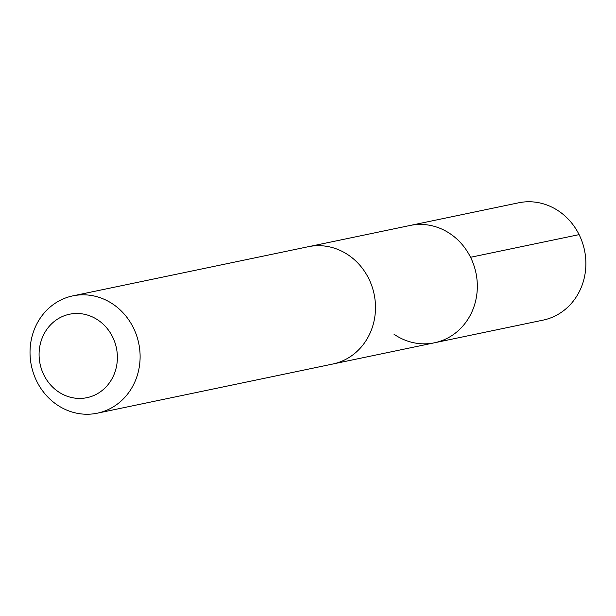 <?xml version="1.0" encoding="UTF-8"?>
<svg xmlns="http://www.w3.org/2000/svg" width="616" height="616" viewBox="0 0 616 616"><rect width="100%" height="100%" fill="white"/><g stroke="black" fill="none" stroke-linecap="round" stroke-linejoin="round"><path stroke-width="0.92" d="M309.363 246.508L410.04 225.479A59.914 54.816 78.2 0 1 475.952 272.926A59.914 54.816 78.2 0 1 434.526 342.781A59.914 54.816 78.2 0 1 393.994 334.226M543.081 320.127A59.921 54.824 -101.8 0 0 585.2 272.95A59.921 54.824 -101.8 0 0 559.135 211.373A59.921 54.824 -101.8 0 0 518.587 202.81L410.04 225.479A59.914 54.816 78.2 0 1 475.952 272.926A59.914 54.816 78.2 0 1 434.526 342.781L543.081 320.127M97.313 413.19L332.694 364.048A59.921 54.824 -101.8 0 0 374.813 316.87A59.921 54.824 -101.8 0 0 348.748 255.294A59.921 54.824 -101.8 0 0 308.2 246.731L72.827 295.873A59.921 54.824 -101.8 0 0 31.401 365.735A59.921 54.824 -101.8 0 0 97.313 413.19A59.921 54.824 -101.8 0 0 139.432 366.004A59.921 54.824 -101.8 0 0 113.367 304.427A59.921 54.824 -101.8 0 0 72.827 295.873M98.368 320.32A42.627 39.001 -101.8 0 0 39.085 353.753A42.627 39.001 -101.8 0 0 97.259 393.793A42.627 39.001 -101.8 0 0 98.368 320.32M470.539 257.288L579.094 234.627M333.841 363.794L434.526 342.781"/></g></svg>
